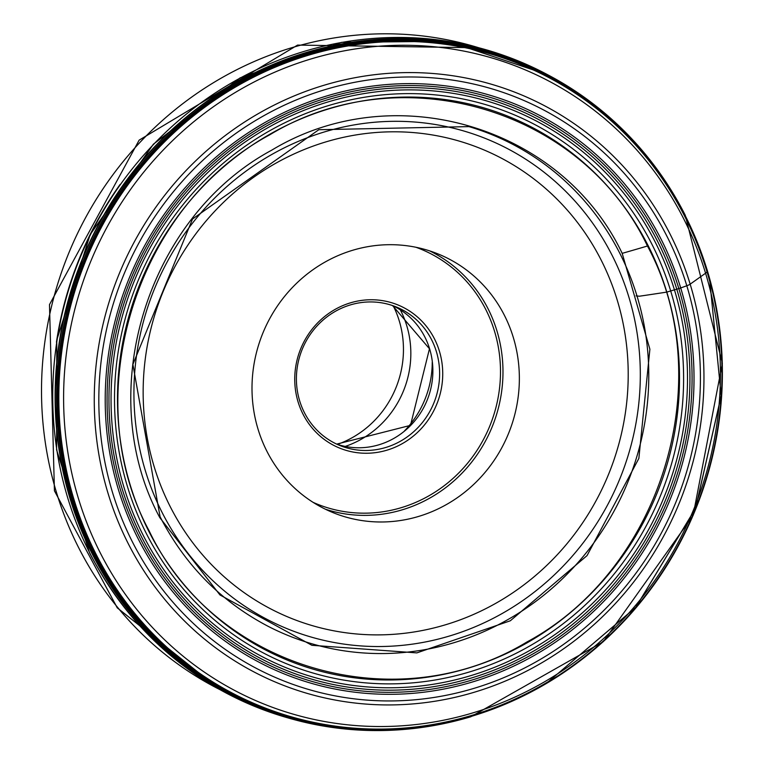<?xml version="1.0" encoding="UTF-8"?>
<svg xmlns="http://www.w3.org/2000/svg" width="769" height="769" viewBox="0 0 769 769"><rect width="100%" height="100%" fill="white"/><g stroke="black" fill="none" stroke-linecap="round" stroke-linejoin="round"><path stroke-width="1.15" d="M622.188 253.357L649.882 349.232L638.856 458.43L587.045 555.612L510.328 620.775L416.846 652.891L311.897 645.297L219.963 594.946L159.808 517.624C92.876 393.709 146.495 217.589 271.668 150.205C393.574 76.371 561.591 125.818 622.188 253.357A1412.653 337.678 -26.9 0 0 647.45 246.013C719.592 379.569 661.801 569.387 526.89 642.009C395.506 721.582 214.426 668.29 149.119 530.831C76.987 397.285 134.777 207.476 269.679 134.854C401.062 55.281 582.143 108.564 647.45 246.013M56.445 342.234A347.175 329.997 -68 0 1 120.089 184.473M393.305 305.937A97.471 92.645 -68 0 1 399.236 320.836A97.471 92.645 -68 0 1 337.879 444.222A97.471 92.645 -68 0 1 337.456 444.367M400.322 309.859A94.981 90.281 -68 0 1 406.724 325.595A94.981 90.281 -68 0 1 345.233 446.414M404.532 430.861A94.981 90.281 112 0 0 432.236 362.209M389.306 446.308A74.785 71.084 112 0 0 436.388 351.644A74.785 71.084 112 0 0 395.997 306.86A74.785 71.084 112 0 0 346.713 306.12A74.785 71.084 112 0 0 299.641 400.784A74.785 71.084 112 0 0 340.033 445.568A74.785 71.084 112 0 0 389.306 446.308M346.723 304.072A77.275 73.449 112 0 0 298.084 401.899A77.275 73.449 112 0 0 390.739 448.933A77.275 73.449 112 0 0 439.387 351.116A77.275 73.449 112 0 0 346.723 304.072M513.317 337.476A139.602 132.691 112 0 0 437.917 253.885A139.602 132.691 112 0 0 295.969 283.886A139.602 132.691 112 0 0 258.048 429.208A139.602 132.691 112 0 0 333.448 512.798A139.602 132.691 112 0 0 475.386 482.797A139.602 132.691 112 0 0 513.317 337.476M636.098 295.882L639.395 296.219A1412.653 283.857 -16.9 0 0 666.002 292.22A171.4 34.442 -16.9 0 0 666.8 292.095L678.835 288.586A12.467 2.509 -16.9 0 0 680.7 287.952L686.794 285.76A5.979 1.202 -16.9 0 0 690.158 284.165L705.577 273.216A12.467 2.509 -16.9 0 0 706.913 271.476L707.307 270.179M617.401 124.453A348.376 331.131 112 0 0 548.153 74.997A348.376 331.131 112 0 0 155.405 145.918A348.376 331.131 112 0 0 92.261 553.997A348.376 331.131 112 0 0 288.683 718.102A348.376 331.131 112 0 0 372.859 730.55M678.354 202.324L685.275 215.262L722.351 363.343L693.09 515.499L603.338 641.644L470.791 716.775A348.319 331.083 -68 0 1 92.463 554.026A348.319 331.083 -68 0 1 229.498 86.724A348.319 331.083 -68 0 1 678.354 202.324A348.319 331.083 -68 0 1 685.246 215.224M93.655 553.949A347.646 330.449 112 0 0 542.164 685.938A347.646 330.449 112 0 0 685.304 215.801A347.646 330.449 -68 0 0 236.785 83.811A347.646 330.449 -68 0 0 93.655 553.949M94.741 553.718A346.829 329.67 112 0 0 542.203 685.39A346.829 329.67 112 0 0 685.006 216.358A346.829 329.67 -68 0 0 237.534 84.677A346.829 329.67 -68 0 0 94.741 553.718M95.75 553.613A346.223 329.094 112 0 0 548.653 681.421L635.761 607.327L695.522 508.357L721.178 395.622L709.874 281.819A346.223 329.094 112 0 0 684.977 216.848A346.223 329.094 112 0 0 238.303 85.407A346.223 329.094 112 0 0 95.75 553.613M100.181 552.7A342.964 325.989 112 0 0 542.645 682.901A342.964 325.989 112 0 0 683.852 219.107A342.964 325.989 112 0 0 241.389 88.896A342.964 325.989 112 0 0 100.181 552.7M670.001 233.939A318.337 302.592 -68 0 1 538.925 664.445A318.337 302.592 -68 0 1 128.221 543.587A318.337 302.592 -68 0 1 259.288 113.081A318.337 302.592 -68 0 1 670.001 233.939M666.906 236.198A314.108 298.564 -68 0 1 537.579 660.984A314.108 298.564 -68 0 1 132.326 541.732A314.108 298.564 -68 0 1 261.652 116.946A314.108 298.564 -68 0 1 666.906 236.198M138.007 538.483A307.437 292.23 112 0 0 534.647 655.207A307.437 292.23 112 0 0 661.225 239.447A307.437 292.23 112 0 0 264.584 122.723A307.437 292.23 112 0 0 138.007 538.483M547.615 74.718L447.712 41.257L341.638 42.343L240.12 77.861L153.396 144.168L90.175 234.593L56.781 340.023L56.598 449.855L89.646 553.046C133.527 636.367 199.671 691.331 288.106 717.938L288.106 717.938A348.617 331.362 112 0 1 89.915 553.247A348.617 331.362 -68 0 1 153.713 144.245A348.617 331.362 -68 0 1 547.615 74.718L548.153 74.997M468.955 126.616A270.352 256.981 -68 0 1 619.939 253.559A270.352 256.981 112 0 1 571.482 569.675A270.352 256.981 112 0 1 267.477 625.976C220.684 601.243 184.887 564.831 160.077 516.749L132.893 364.41L192.538 218.992L318.818 129.711L468.955 126.616M648.219 245.792A293.46 278.936 112 0 0 269.611 134.383A293.46 278.936 112 0 0 148.782 531.235A293.46 278.936 112 0 0 527.39 642.653A293.46 278.936 112 0 0 648.219 245.792M146.206 533.253A297.151 282.444 -68 0 1 268.554 131.412A297.151 282.444 -68 0 1 651.91 244.225A297.151 282.444 112 0 1 529.572 646.075A297.151 282.444 112 0 1 146.206 533.253M143.149 535.214A300.996 286.097 -68 0 1 267.074 128.173A300.996 286.097 -68 0 1 655.399 242.446A300.996 286.097 112 0 1 531.475 649.488A300.996 286.097 112 0 1 143.149 535.214M141.313 536.435A303.351 288.346 -68 0 1 266.218 126.193A303.351 288.346 -68 0 1 657.582 241.37A303.351 288.346 112 0 1 532.686 651.603A303.351 288.346 112 0 1 141.313 536.435M139.65 537.502A305.447 290.336 -68 0 1 265.411 124.424A305.447 290.336 -68 0 1 659.485 240.389A305.447 290.336 -68 0 1 533.724 653.467A305.447 290.336 -68 0 1 139.65 537.502M478.558 47.688A347.175 329.997 112 0 0 141.025 141.256A347.175 329.997 112 0 0 56.55 492.689A347.175 329.997 112 0 0 219.617 689.476M392.584 305.591A74.785 71.084 -68 0 1 429.64 348.924A74.785 71.084 -68 0 1 410.665 425.43A74.785 71.084 -68 0 1 336.697 444.117L410.483 425.372L429.467 348.77L392.575 305.591M415.991 247.282A137.603 130.797 -68 0 1 494.554 331.352A137.603 130.797 -68 0 1 455.431 476.194A137.603 130.797 -68 0 1 313.079 502.349M429.611 250.867A139.602 132.691 -68 0 1 496.937 330.872A139.602 132.691 -68 0 1 462.265 472.916A139.602 132.691 -68 0 1 325.383 509.213M617.238 300.131A253.261 240.735 -68 0 1 457.805 620.727A253.261 240.735 -68 0 1 154.127 466.562A253.261 240.735 -68 0 1 313.56 145.956A253.261 240.735 -68 0 1 617.238 300.131M145.379 470.801A264.411 251.328 -68 0 1 311.82 136.094A264.411 251.328 -68 0 1 628.859 297.045A264.411 251.328 -68 0 1 462.409 631.753A264.411 251.328 -68 0 1 145.379 470.801M288.538 718.063C348.232 735.01 408.426 734.741 469.128 717.266M548.653 681.421L635.848 607.279L695.57 508.386L721.207 395.727L709.874 281.819M677.499 200.824C645.912 146.12 602.752 104.151 548.018 74.929M288.683 718.102L288.106 717.938M219.963 689.668L117.263 607.846L54.426 490.805L49.485 304.63L139.122 140.169L297.565 45.092L478.943 47.784"/></g></svg>
